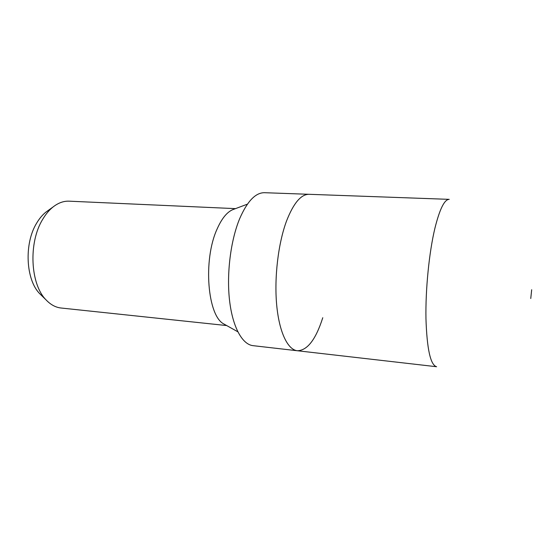 <?xml version="1.0" encoding="UTF-8"?>
<svg xmlns="http://www.w3.org/2000/svg" width="560" height="560" viewBox="0 0 560 560"><rect width="100%" height="100%" fill="white"/><g stroke="black" fill="none" stroke-linecap="round" stroke-linejoin="round"><path stroke-width="0.84" d="M297.311 350.742L436.604 366.73C430.5 365.106 426.951 349.104 425.957 318.717C425.425 289.478 429.114 252.483 434.875 228.375C439.691 209.055 444.465 199.381 449.211 199.353L309.092 194.306C301.056 194.222 293.538 203.105 286.552 220.969C278.236 243.257 274.148 277.515 276.675 304.878C279.202 332.283 287.749 349.748 297.311 350.742L253.036 345.66C242.347 344.533 232.652 327.313 229.558 300.51C226.464 273.742 230.657 240.345 239.687 218.631C247.289 201.222 255.577 192.577 264.558 192.703L309.092 194.306C301.056 194.222 293.538 203.105 286.552 220.969C278.236 243.257 274.148 277.515 276.675 304.878C279.202 332.283 287.749 349.748 297.311 350.742C307.314 350.567 315.805 339.556 322.77 317.723M233.709 209.307L232.61 209.72C226.835 212.247 221.669 218.687 217.098 229.04C202.811 259.973 207.543 316.288 224 324.051L225.022 324.625M235.487 208.635L69.118 201.173C63.686 200.949 58.359 202.853 53.158 206.892C49.273 209.972 45.801 214.102 42.728 219.282C28.217 242.536 30.261 284.368 46.151 299.978C50.687 304.745 55.664 307.426 61.075 308.014L226.681 325.556M48.062 210.56L45.976 212.065C42.525 214.802 39.445 218.442 36.736 222.999C23.933 243.432 25.732 279.888 39.823 293.783L41.664 295.582M530.761 298.515L531.678 289.73M232.61 209.72L247.408 204.155M224 324.051L237.797 331.772M39.823 293.783L46.151 299.978M45.976 212.065L53.158 206.892"/></g></svg>
